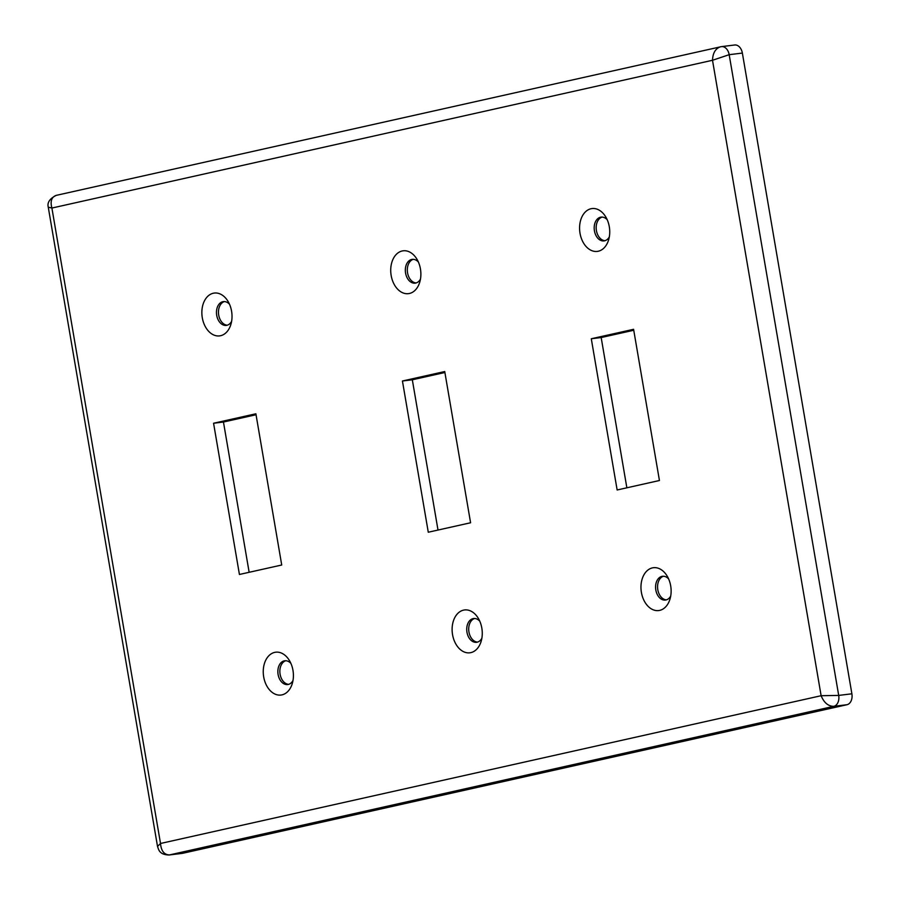 <?xml version="1.0" encoding="UTF-8"?>
<svg xmlns="http://www.w3.org/2000/svg" width="900" height="900" viewBox="0 0 900 900"><rect width="100%" height="100%" fill="white"/><g stroke="black" fill="none" stroke-linecap="round" stroke-linejoin="round"><path stroke-width="1.35" d="M213.57 423.248L255.881 413.786L281.722 565.009L239.422 574.47L213.57 423.248L223.459 422.032L249.143 572.288M256.039 414.743L223.459 422.032M470.588 522.765L428.276 532.226L402.435 381.004L444.735 371.543L470.588 522.765M444.904 372.499L412.324 379.789L438.007 530.044M402.435 381.004L412.324 379.789M633.758 330.255L601.178 337.545L626.861 487.8M591.289 338.76L633.589 329.299L659.441 480.51L617.141 489.983L591.289 338.76L601.178 337.545M479.745 621.135A11.981 8.303 -97 0 0 473.636 618.525A11.981 8.303 -97 0 0 466.965 632.227A11.981 8.303 -97 0 0 476.55 642.308A11.981 8.303 -97 0 0 481.849 638.291M481.826 628.11A21.578 14.963 83 0 1 481.061 641.599A21.578 14.963 83 0 1 465.975 652.567A21.578 14.963 83 0 1 452.554 634.658A21.578 14.963 83 0 1 459.968 611.651A21.578 14.963 83 0 1 478.181 618.12A21.578 14.963 83 0 1 481.826 628.11M474.637 618.491A11.981 8.303 -97 0 0 468.832 631.181A11.981 8.303 -97 0 0 477.529 642.094M290.891 663.379A11.981 8.303 -97 0 0 284.771 660.769A11.981 8.303 -97 0 0 278.1 674.471A11.981 8.303 -97 0 0 287.696 684.551A11.981 8.303 -97 0 0 292.995 680.535M292.973 670.354A21.578 14.963 83 0 1 292.196 683.842A21.578 14.963 83 0 1 277.121 694.811A21.578 14.963 83 0 1 263.689 676.901A21.578 14.963 83 0 1 271.114 653.895A21.578 14.963 83 0 1 289.316 660.364A21.578 14.963 83 0 1 292.973 670.354M285.784 660.735A11.981 8.303 -97 0 0 279.979 673.425A11.981 8.303 -97 0 0 288.675 684.337M668.61 578.891A11.981 8.303 -97 0 0 662.49 576.281A11.981 8.303 -97 0 0 655.819 589.984A11.981 8.303 -97 0 0 665.404 600.064A11.981 8.303 -97 0 0 670.714 596.048M670.691 585.866A21.578 14.963 83 0 1 669.915 599.344A21.578 14.963 83 0 1 654.829 610.324A21.578 14.963 83 0 1 641.408 592.414A21.578 14.963 83 0 1 648.832 569.408A21.578 14.963 83 0 1 667.035 575.876A21.578 14.963 83 0 1 670.691 585.866M663.491 576.236A11.981 8.303 -97 0 0 657.686 588.938A11.981 8.303 -97 0 0 666.394 599.85M607.219 219.735A11.981 8.303 -97 0 0 601.099 217.125A11.981 8.303 -97 0 0 594.428 230.828A11.981 8.303 -97 0 0 604.012 240.907A11.981 8.303 -97 0 0 609.322 236.891M609.3 226.71A21.578 14.963 83 0 1 608.524 240.199A21.578 14.963 83 0 1 593.438 251.167A21.578 14.963 83 0 1 580.016 233.257A21.578 14.963 83 0 1 587.441 210.263A21.578 14.963 83 0 1 605.644 216.72A21.578 14.963 83 0 1 609.3 226.71M602.1 217.091A11.981 8.303 -97 0 0 596.295 229.781A11.981 8.303 -97 0 0 605.002 240.694M229.5 304.223A11.981 8.303 -97 0 0 223.38 301.613A11.981 8.303 -97 0 0 216.709 315.326A11.981 8.303 -97 0 0 226.305 325.395A11.981 8.303 -97 0 0 231.604 321.379M231.581 311.197A21.578 14.963 83 0 1 230.805 324.686A21.578 14.963 83 0 1 215.73 335.655A21.578 14.963 83 0 1 202.297 317.745A21.578 14.963 83 0 1 209.722 294.75A21.578 14.963 83 0 1 227.925 301.207A21.578 14.963 83 0 1 231.581 311.197M224.393 301.579A11.981 8.303 -97 0 0 218.588 314.269A11.981 8.303 -97 0 0 227.284 325.192M418.354 261.979A11.981 8.303 -97 0 0 412.245 259.369A11.981 8.303 -97 0 0 405.574 273.082A11.981 8.303 -97 0 0 415.159 283.151A11.981 8.303 -97 0 0 420.457 279.135M420.435 268.954A21.578 14.963 83 0 1 419.67 282.442A21.578 14.963 83 0 1 404.584 293.411A21.578 14.963 83 0 1 391.162 275.501A21.578 14.963 83 0 1 398.576 252.506A21.578 14.963 83 0 1 416.79 258.964A21.578 14.963 83 0 1 420.435 268.954M413.246 259.335A11.981 8.303 -97 0 0 407.441 272.025A11.981 8.303 -97 0 0 416.137 282.938M48.251 207.18L51.896 208.046C50.108 201.285 51.536 197.066 56.182 195.379L721.485 46.62A9.596 6.66 -97 0 0 721.046 46.699L720.45 46.8C715.455 48.555 712.811 53.044 712.508 60.277L729.18 54.686A9.596 6.66 -97 0 0 721.496 46.62L734.681 45A9.596 6.66 -97 0 1 742.365 53.066L851.884 693.799L838.699 695.419L821.126 695.711C824.018 702.731 828.236 706.275 833.805 706.331A9.596 6.66 -97 0 0 838.699 695.419L729.18 54.686L742.365 53.066M168.986 855A9.596 6.66 -97 0 0 169.099 854.989A9.596 6.66 -97 0 0 169.549 854.91C164.205 854.809 161.19 850.995 160.515 843.48L157.523 846.394M846.99 704.711L182.722 853.29L169.549 854.91L833.805 706.331L846.99 704.711A9.596 6.66 -97 0 0 851.884 693.799M181.822 853.403A9.596 6.66 -97 0 0 182.284 853.369A9.596 6.66 -97 0 0 182.722 853.29M712.508 60.277L821.126 695.711L160.515 843.48L51.896 208.046L712.508 60.277M56.182 195.39C49.714 198.653 47.07 202.59 48.262 207.203L157.5 846.315C158.625 849.386 159.097 854.764 169.11 854.989L182.284 853.369"/></g></svg>
